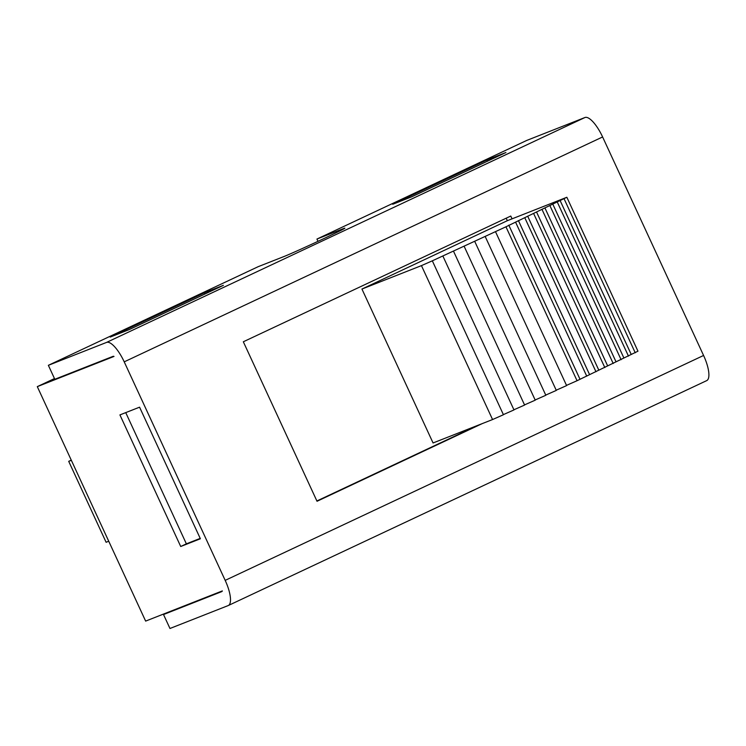 <?xml version="1.0" encoding="UTF-8"?>
<svg xmlns="http://www.w3.org/2000/svg" width="746" height="746" viewBox="0 0 746 746"><rect width="100%" height="100%" fill="white"/><g stroke="black" fill="none" stroke-linecap="round" stroke-linejoin="round"><path stroke-width="1.12" d="M108.739 541.242L106.109 542.277L68.707 461.336L71.336 460.301M71.262 460.133L68.707 461.336M492.565 419.541L421.443 265.623L432.326 260.82L503.438 414.739L492.565 419.541L433.062 442.965L361.941 289.047L507.345 220.695L566.848 197.27L637.97 351.189L577.059 380.721L505.947 226.803L566.848 197.27M579.912 379.052L508.791 225.143M586.729 376.143L515.617 222.233M589.536 374.511L518.414 220.592M595.97 371.76L524.848 217.851M598.796 370.109L527.683 216.191M604.81 367.545L533.688 213.626M607.654 365.885L536.533 211.967M613.203 363.516L542.081 209.598M616.037 361.857L544.925 207.938M621.101 359.693L549.979 205.784M623.917 358.052L552.795 204.134M628.458 356.112L557.346 202.194M631.247 354.49L560.125 200.571M635.238 352.783L564.125 198.865M432.326 260.82L505.947 226.803M442.863 256.009L513.985 409.927L503.382 414.608M453.484 251.141L524.606 405.059L513.919 409.778M464.124 246.245L535.236 400.164L524.531 404.892M474.708 241.359L545.83 395.268L535.152 399.987M485.189 236.491L556.311 390.41L545.736 395.072M495.503 231.689L566.615 385.598L556.208 390.195M577.059 380.721L566.512 385.374M361.941 289.047L421.443 265.623M507.345 220.695L506.189 218.196M316.882 500.976L477.459 425.49M482.177 423.635L317.022 501.275L243.327 341.771L510.768 216.042L512.064 218.83M221.814 591.578L221.711 591.625A8.784 2.816 -115.2 0 0 221.767 591.606A8.784 2.816 -115.2 0 0 222.345 590.907L145.638 621.101L37.3 386.633L114.007 356.439A8.784 2.816 -115.2 0 0 113.01 356.364L54.812 379.276L48.359 365.316L258.181 266.676L284.394 256.363A34.269 0.671 -24.8 0 0 319.092 240.818A34.269 0.671 -24.8 0 0 344.885 228.173A34.269 0.671 -24.8 0 0 343.151 228.733L316.938 239.056L317.992 241.331M180.719 546.501L200.385 538.761L139.577 407.176L119.919 414.907L180.719 546.501L186.369 543.843L125.738 412.622M221.711 591.625L163.514 614.536L169.678 611.636M602.609 136.956A24.599 7.87 -115.2 0 0 584.948 117.514L106.557 342.414A24.599 7.87 64.8 0 1 124.218 361.847L602.609 136.956L703.581 355.469L225.18 580.369L124.218 361.847M225.18 580.369A24.599 7.87 64.8 0 1 228.313 605.519A24.599 7.87 64.8 0 1 228.164 605.584L169.967 628.486L163.514 614.536M706.555 380.684A24.599 7.87 -115.2 0 0 706.704 380.619A24.599 7.87 -115.2 0 0 703.581 355.469M204.395 292.805L110.222 337.08L129.226 329.592L223.399 285.326L204.395 292.805L204.945 293.999M486.914 159.989L392.741 204.264L411.745 196.776L505.919 152.51L486.914 159.989L487.464 161.183M316.938 239.056L526.76 140.416L584.948 117.514M48.359 365.316L106.557 342.414M200.208 538.388L186.369 543.843M37.3 386.633L54.477 378.558M706.704 380.619L228.313 605.519"/></g></svg>
